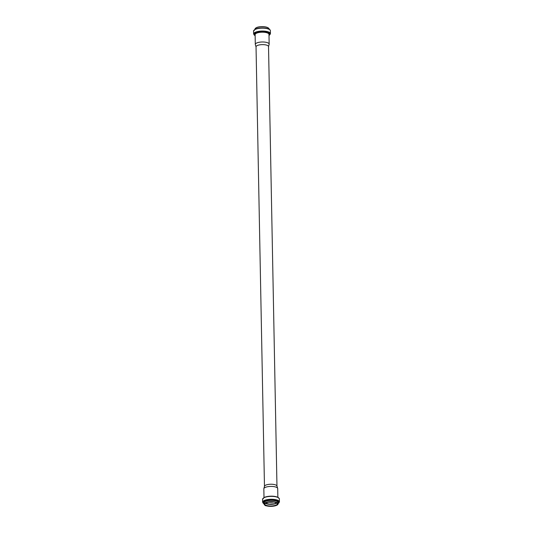 <?xml version="1.0" encoding="UTF-8"?>
<svg xmlns="http://www.w3.org/2000/svg" width="533" height="533" viewBox="0 0 533 533"><rect width="100%" height="100%" fill="white"/><g stroke="black" fill="none" stroke-linecap="round" stroke-linejoin="round"><path stroke-width="0.8" d="M277.866 497.296L277.7 488.574A6.936 2.292 178.9 0 0 277.666 488.361A6.936 2.292 178.9 0 0 272.596 486.469A6.936 2.292 178.9 0 0 265.181 487.448A6.936 2.292 178.9 0 0 263.862 488.628A6.936 2.292 178.9 0 0 263.835 488.841L264.002 497.555M276.967 486.183A6.249 2.065 178.9 0 0 276.933 485.989A6.249 2.065 178.9 0 0 272.37 484.277A6.249 2.065 178.9 0 0 265.687 485.163A6.249 2.065 178.9 0 0 264.495 486.229L263.862 488.628M268.505 46.764A6.249 2.065 178.9 0 0 268.525 46.571A6.249 2.065 178.9 0 0 264.208 44.692A6.249 2.065 178.9 0 0 257.246 45.558A6.249 2.065 178.9 0 0 256.033 46.811L264.468 486.323M268.532 46.671L269.138 44.366A6.936 2.292 178.9 0 0 269.165 44.152A6.936 2.292 178.9 0 0 264.375 42.067A6.936 2.292 178.9 0 0 256.646 43.02A6.936 2.292 178.9 0 0 255.3 44.419A6.936 2.292 178.9 0 0 255.334 44.632L256.033 46.911M268.365 502.153A7.815 2.585 178.9 0 0 273.682 502.053M270.071 504.138A7.815 2.585 178.9 0 0 272.057 504.098M265.287 503.165A6.662 2.205 178.9 0 0 276.794 502.945M265.221 503.219A6.389 2.112 178.9 0 0 271.064 504.351A6.389 2.112 178.9 0 0 276.867 502.992M264.668 503.985A6.389 2.112 178.9 0 0 271.097 505.97A6.389 2.112 178.9 0 0 277.446 503.738L276.294 502.692C273.382 501.613 269.885 501.673 265.814 502.879L264.668 503.985M265.714 502.885A6.636 2.192 178.9 0 0 270.331 506.29A6.636 2.192 178.9 0 0 277.14 503.112A6.636 2.192 178.9 0 0 265.714 502.885M265.567 502.852A6.822 2.259 178.9 0 0 270.311 506.35A6.822 2.259 178.9 0 0 277.307 503.079A6.822 2.259 178.9 0 0 265.567 502.852M277.533 504.698A6.982 2.305 178.9 0 0 278.039 503.818A6.982 2.305 178.9 0 0 273.209 501.72A6.982 2.305 178.9 0 0 265.434 502.679A6.982 2.305 178.9 0 0 264.082 504.085A6.982 2.305 178.9 0 0 264.615 504.944M265.414 501.46A6.982 2.305 178.9 0 0 264.055 502.866L264.082 504.085L264.908 505.211C264.888 505.717 267.08 506.097 271.47 506.35C278.606 505.644 278.033 503.998 278.039 503.818L278.013 502.599A6.982 2.305 178.9 0 0 273.189 500.5A6.982 2.305 178.9 0 0 265.414 501.46M278.019 502.959A7.249 2.399 178.9 0 0 274.195 500.227A7.249 2.399 178.9 0 0 265.187 501.12A7.249 2.399 178.9 0 0 264.068 503.225M278.033 503.585A8.135 2.692 178.9 0 0 275.508 500.014A8.135 2.692 178.9 0 0 264.475 500.853A8.135 2.692 178.9 0 0 264.075 503.852M278.033 503.625L279.432 501.886A8.408 2.778 178.9 0 0 273.616 499.354A8.408 2.778 178.9 0 0 264.248 500.514A8.408 2.778 178.9 0 0 262.616 502.206L264.075 503.892M279.432 501.886L279.372 499.001A8.408 2.778 178.9 0 0 273.562 496.47A8.408 2.778 178.9 0 0 264.195 497.629A8.408 2.778 178.9 0 0 262.562 499.321L262.616 502.206M278.766 497.989A8.128 2.685 178.9 0 0 272.383 496.196A8.128 2.685 178.9 0 0 264.415 497.389M268.385 28.049A6.822 2.259 178.9 0 0 262.956 26.65A6.822 2.259 178.9 0 0 256.44 27.656A6.822 2.259 178.9 0 0 255.467 28.296M256.32 27.776A6.982 2.305 178.9 0 0 254.961 29.182L256.38 27.663C258.325 26.677 261.45 26.437 265.747 26.95C268.379 27.803 269.438 28.456 268.918 28.909A6.982 2.305 178.9 0 0 264.095 26.81A6.982 2.305 178.9 0 0 256.32 27.776M262.969 27.963A6.982 2.305 178.9 0 0 260.877 28.002M269.811 29.801A8.135 2.692 178.9 0 0 263.442 27.983A8.135 2.692 178.9 0 0 255.414 29.175M255.2 29.415A8.408 2.778 178.9 0 0 253.568 31.107L255.32 29.195C257.686 28.089 261.11 27.749 265.581 28.176C271.117 29.335 270.058 30.314 270.384 30.787A8.408 2.778 178.9 0 0 264.568 28.256A8.408 2.778 178.9 0 0 255.2 29.415M270.384 30.787L270.438 33.672A8.408 2.778 178.9 0 0 264.628 31.147A8.408 2.778 178.9 0 0 255.254 32.3A8.408 2.778 178.9 0 0 253.628 33.992L255.134 35.704M268.998 35.391A8.128 2.685 178.9 0 0 266.547 31.813A8.128 2.685 178.9 0 0 255.494 32.646A8.128 2.685 178.9 0 0 255.134 35.658M268.985 34.732A7.215 2.385 178.9 0 0 265.207 32A7.215 2.385 178.9 0 0 256.226 32.886A7.215 2.385 178.9 0 0 255.12 34.998M269.165 44.152L268.978 34.359A6.936 2.292 178.9 0 0 264.181 32.273A6.936 2.292 178.9 0 0 256.46 33.233A6.936 2.292 178.9 0 0 255.114 34.625L255.3 44.419M265.327 503.145L269.172 504.085L274.482 503.758L276.76 502.925M262.562 499.321L264.308 497.402C268.865 495.943 273.056 495.777 276.874 496.903L278.393 497.589L279.372 499.001M276.933 485.989L277.666 488.361M268.525 46.571L276.967 486.083M253.568 31.107L253.628 33.992M268.998 35.438L270.438 33.672"/></g></svg>
